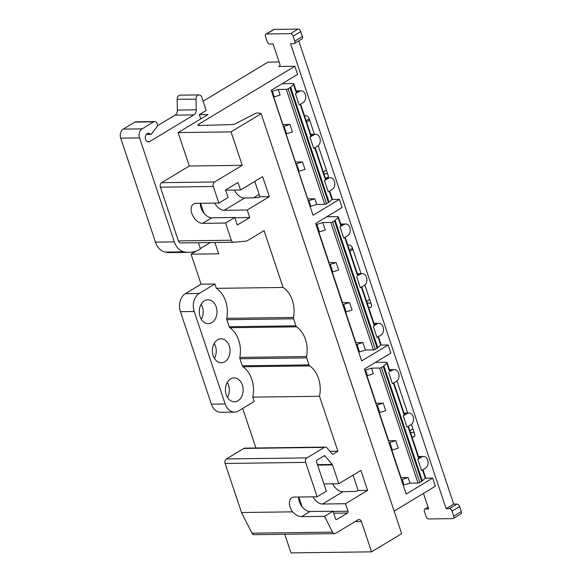 <?xml version="1.0" encoding="UTF-8"?>
<svg xmlns="http://www.w3.org/2000/svg" width="582" height="582" viewBox="0 0 582 582"><rect width="100%" height="100%" fill="white"/><g stroke="black" fill="none" stroke-linecap="round" stroke-linejoin="round"><path stroke-width="0.87" d="M407.997 426.533L418.684 458.456A3.419 0.917 -18.5 0 0 418.975 457.874L408.404 426.286M393.468 383.094L404.148 415.024A3.419 0.917 -18.5 0 0 404.446 414.442L393.876 382.854M375.426 362.411L386.15 362.266A3.419 0.917 161.5 0 1 387.088 362.571A3.419 0.917 161.5 0 1 386.797 363.153L383.865 365.911A3.419 0.917 161.5 0 1 383.218 366.384L381.37 367.489A1.368 0.364 161.5 0 1 379.529 368.057L371.505 368.166L365.583 369.992A6.839 1.826 161.5 0 0 364.761 370.261M386.797 363.153L389.62 371.592A3.419 0.917 -18.5 0 0 389.911 371.01L387.088 362.571M325.258 177.794L330.183 177.728A6.155 4.554 89.2 0 1 334.708 182.573A6.155 4.554 89.2 0 1 332.147 189.506L328.27 191.849L324.501 180.595L325.425 179.736A3.419 0.917 -18.5 0 0 325.716 179.154L315.146 147.559M310.73 134.362L315.655 134.297A6.155 4.554 89.2 0 1 320.173 139.142A6.155 4.554 89.2 0 1 317.619 146.075L313.734 148.41L309.973 137.163L310.89 136.297A3.419 0.917 -18.5 0 0 311.181 135.715L300.61 104.127M282.168 83.684L292.892 83.546A3.419 0.917 161.5 0 1 293.83 83.852A3.419 0.917 161.5 0 1 293.532 84.426L290.607 87.184A3.419 0.917 161.5 0 1 289.952 87.656L288.112 88.77A1.368 0.364 161.5 0 1 286.271 89.337L278.247 89.439L280.124 95.062L274.209 96.888L272.325 91.265L278.247 89.439M296.194 90.923L301.12 90.857A6.155 4.554 89.2 0 1 305.645 95.71A6.155 4.554 89.2 0 1 303.084 102.643L299.206 104.978L295.438 93.731L296.354 92.865A3.419 0.917 -18.5 0 0 296.653 92.283L293.83 83.852M361.371 287.166L374.146 325.345A3.419 0.917 -18.5 0 0 374.437 324.763L361.778 286.926M344.748 237.485L357.523 275.664A3.419 0.917 -18.5 0 0 357.814 275.082L345.155 237.238M326.706 216.795L337.429 216.657A3.419 0.917 161.5 0 1 338.368 216.962A3.419 0.917 161.5 0 1 338.077 217.544L335.145 220.294A3.419 0.917 161.5 0 1 334.497 220.767L332.649 221.88A1.368 0.364 161.5 0 1 330.809 222.448L322.784 222.557L316.863 224.376L319.373 231.876L325.294 230.05L322.784 222.557M338.077 217.544L340.899 225.976A3.419 0.917 -18.5 0 0 341.19 225.394L338.368 216.962M273.533 97.107A6.839 1.826 161.5 0 1 274.209 96.888M298.573 171.421L307.769 198.898L314.84 198.804L308.918 200.63L310.795 206.254L316.717 204.428L314.84 198.804M308.242 200.848A6.839 1.826 161.5 0 1 308.918 200.63M273.693 97.056L282.888 124.533L289.952 124.439L292.462 131.939L286.54 133.758L284.031 126.265A6.839 1.826 161.5 0 0 283.361 126.483M285.871 133.976A6.839 1.826 161.5 0 1 286.54 133.758M289.952 124.439L284.031 126.265M286.031 133.925L295.43 162.029L302.502 161.934L305.012 169.435L299.09 171.261L296.58 163.76A6.839 1.826 161.5 0 0 295.903 163.979M298.413 171.479A6.839 1.826 161.5 0 1 299.09 171.261M302.502 161.934L296.58 163.76M396.924 380.941L407.662 413.031M411.459 424.373L414.602 433.772A3.419 2.11 -121.1 0 1 414.064 436.726A3.419 2.11 -121.1 0 1 413.344 436.922L411.969 436.944M347.774 245.087L349.149 245.066A3.419 2.11 -121.1 0 1 352.503 248.165L361.036 273.671M364.827 285.013L371.316 304.408A3.419 2.11 -121.1 0 1 370.785 307.369A3.419 2.11 -121.1 0 1 370.065 307.565L368.69 307.58M304.495 115.723L305.87 115.709A3.419 2.11 -121.1 0 1 309.217 118.801L314.404 134.311M318.201 145.653L328.037 175.044A3.419 2.11 -121.1 0 1 327.797 177.757M394.13 511.098L435.387 486.225L432.673 478.098L406.185 494.067L364.368 369.075L390.849 353.114L388.129 344.988L361.648 360.949L315.64 223.466L342.129 207.498L339.408 199.379L331.951 199.473M388.129 344.988L380.672 345.082M432.673 478.098L425.209 478.2M339.408 199.379L313.065 215.26L271.241 90.268L297.591 74.387L294.87 66.261L278.763 66.472A2.735 1.688 58.9 0 0 279.338 66.319A2.735 1.688 58.9 0 0 279.767 63.947L273.074 43.956L269.859 43.992A2.735 1.688 58.9 0 1 267.182 41.518L265.508 36.521A2.735 1.688 58.9 0 1 265.938 34.156A2.735 1.688 58.9 0 1 266.512 33.996L290.44 33.683A2.735 1.688 58.9 0 1 293.117 36.157L294.79 41.155A2.735 1.688 58.9 0 1 294.361 43.526A2.735 1.688 58.9 0 1 293.786 43.679L290.563 43.723L446.139 508.675L449.362 508.639A2.735 1.688 58.9 0 1 452.039 511.112L453.713 516.11A2.735 1.688 58.9 0 1 453.283 518.482A2.735 1.688 58.9 0 1 452.709 518.635L428.774 518.948A2.735 1.688 58.9 0 1 426.097 516.474L424.423 511.476A2.735 1.688 58.9 0 1 424.853 509.104A2.735 1.688 58.9 0 1 425.427 508.952L428.65 508.908L423.463 493.412M203.118 101.217L267.953 62.136L279.113 61.99M294.87 66.261L198.833 124.155A3.419 0.917 161.5 0 0 197.895 125.21A3.419 0.917 161.5 0 0 198.891 125.516L232.269 124.57A2.735 0.735 161.5 0 0 235.557 123.631L256.058 113.083L257.761 113.061A12.651 3.383 161.5 0 1 260.329 113.395L261.165 113.723L401.682 533.679L371.556 551.845L291.015 552.9L284.787 534.283M214.911 283.994L199.248 293.437L185.44 293.619L201.103 284.176L214.911 283.994L216.358 288.337L283.092 287.457A25.986 19.221 89.2 0 1 293.495 317.466A2.052 1.52 89.2 0 0 293.59 318.82L295.94 325.847A2.052 1.52 89.2 0 0 296.631 326.837A25.986 19.221 89.2 0 1 306.568 356.526A2.052 1.52 89.2 0 0 306.656 357.879L309.006 364.907A2.052 1.52 89.2 0 0 309.704 365.896A25.986 19.221 89.2 0 1 319.503 396.269L337.887 451.225L332.591 454.418L327.033 447.922A3.419 2.532 89.2 0 0 325.345 447.085L244.804 448.14A3.419 2.532 89.2 0 0 243.807 448.438L226.369 458.943A3.419 2.532 89.2 0 0 225.11 463.461L241.523 512.516L251.941 533.177A3.419 2.532 89.2 0 0 254.072 534.683L334.606 533.629A3.419 2.532 89.2 0 0 335.61 533.33L358.068 519.799A3.419 2.532 89.2 0 1 359.065 519.5A3.419 2.532 89.2 0 1 361.415 521.53L355.049 521.618M255.913 447.995L242.679 408.44M185.44 293.619A13.677 10.12 89.2 0 0 180.413 311.668L211.361 404.163A13.677 10.12 89.2 0 0 220.753 412.282L234.561 412.1A13.677 10.12 89.2 0 0 238.562 410.921L254.218 401.485L252.77 397.142A25.986 19.221 89.2 0 0 242.97 366.769A2.052 1.52 89.2 0 1 242.272 365.78L239.922 358.759A2.052 1.52 89.2 0 1 239.835 357.399A25.986 19.221 89.2 0 0 229.897 327.71A2.052 1.52 89.2 0 1 229.206 326.72L226.856 319.7A2.052 1.52 89.2 0 1 226.769 318.347A25.986 19.221 89.2 0 0 216.358 288.337M201.103 284.176L191.063 254.181L196.301 251.017M200.179 248.681L210.32 242.57M261.165 113.723L231.039 131.881L178.114 132.58L208.05 114.53L199.306 114.647L206.217 110.478L201.823 97.354A4.103 3.034 89.2 0 0 199.008 94.917A4.103 3.034 89.2 0 0 196.032 99.1L196.236 109.823A5.471 4.045 89.2 0 1 193.864 114.923L149.763 141.506A4.278 3.165 89.2 0 1 148.512 141.877A4.278 3.165 89.2 0 1 145.296 137.643A4.278 3.165 89.2 0 1 148.403 133.329A4.278 3.165 89.2 0 1 150.243 134.1A1.368 1.011 89.2 0 0 151.524 133.962L157.271 126.418A1.368 1.011 89.2 0 0 157.482 124.875L157.053 123.595A3.419 2.532 89.2 0 0 154.703 121.565L135.839 121.813A3.419 2.532 89.2 0 0 134.835 122.104L123.202 129.117A6.839 5.056 89.2 0 0 120.692 138.145L155.481 242.127A17.096 12.644 89.2 0 0 165.135 252.079A41.031 30.351 89.2 0 0 170.14 252.573L189.012 252.326A41.031 30.351 89.2 0 0 199.575 249.605A1.368 1.011 89.2 0 0 200.121 247.772L198.68 243.443A1.368 1.011 89.2 0 1 198.593 242.723M193.864 114.923L175 115.171L157.555 125.683M175 115.171A5.471 4.045 89.2 0 0 177.372 110.071L177.161 99.347A4.103 3.034 89.2 0 1 180.144 95.164L199.008 94.917M201.336 319.314A11.967 8.854 89.2 0 0 201.139 304.335M214.402 358.374A11.967 8.854 89.2 0 0 214.205 343.395M227.467 397.433A11.967 8.854 89.2 0 0 227.271 382.454M259.15 194.439L254.319 197.349L254.458 197.756M370.872 303.069L368.457 303.098A3.419 2.11 58.9 0 1 367.024 302.604M327.586 173.705L325.178 173.742A3.419 2.11 58.9 0 1 323.738 173.24M414.158 432.433L411.743 432.462A3.419 2.11 58.9 0 1 410.31 431.968M214.896 242.512L218.679 253.817L191.063 254.181M283.092 287.457L264.075 230.625L247.197 240.803A3.419 2.532 89.2 0 1 246.346 241.086L233.811 242.258A3.419 2.532 89.2 0 1 233.658 242.265A3.419 2.532 89.2 0 1 231.316 240.235L225.561 223.052L202.551 223.35A10.942 6.758 58.9 0 1 192.533 215.173A10.942 6.758 58.9 0 1 193.559 203.984A10.942 6.758 58.9 0 1 195.858 203.351L218.868 203.053L213.332 186.487A3.419 2.532 89.2 0 1 214.591 181.977L242.228 165.317L231.039 131.881M298.617 497.013A10.942 6.758 -121.1 0 0 310.046 511.52L333.057 511.222L335.559 518.715A1.368 1.011 89.2 0 0 336.905 519.413L347.498 513.026A1.368 1.011 89.2 0 0 348 511.222L345.49 503.721L367.598 490.393L360.905 470.394L338.797 483.722L332.511 464.938A1.368 1.011 89.2 0 0 332.249 464.465L325.069 456.07A1.368 1.011 89.2 0 0 323.992 455.852L317.037 460.042A1.368 1.011 89.2 0 0 316.535 461.846L326.364 491.223L317.154 496.773L294.136 497.079A10.942 6.758 58.9 0 0 291.837 497.705A10.942 6.758 58.9 0 0 292.55 511.847L241.523 512.516M310.046 511.52L301.52 516.656C298.566 516.554 295.576 514.954 292.55 511.847M301.52 516.656L324.53 516.358L332.475 532.123A3.419 2.532 89.2 0 0 334.606 533.629M333.057 511.222L324.53 516.358M234.393 190.081C237.092 195.115 240.475 197.764 244.549 198.033L224.201 210.298A10.942 6.758 58.9 0 1 214.678 203.103M225.641 190.198L240.519 190.001L238.009 182.501L225.576 190.001L228.086 197.494L218.868 203.053M200.339 203.293A10.942 6.758 -121.1 0 0 211.768 217.799L234.779 217.493L237.281 224.994L249.722 217.501L247.212 210L269.32 196.672L262.627 176.673L240.519 190.001M247.212 210L224.201 210.298M269.32 196.672L259.936 196.796L254.785 181.402M244.549 198.033L256.735 197.691A2.735 0.735 -18.5 0 0 259.936 196.796M371.556 551.845L361.415 521.53M234.779 217.493L225.561 223.052M325.345 447.085A3.419 2.532 89.2 0 0 324.341 447.376L306.91 457.889A3.419 2.532 89.2 0 0 305.652 462.399L317.154 496.773M332.671 483.802C335.37 488.836 338.753 491.492 342.827 491.754L322.479 504.027A10.942 6.758 58.9 0 1 312.956 496.832M367.598 490.393L358.214 490.517A2.735 0.735 -18.5 0 1 355.013 491.412L342.827 491.754M358.214 490.517L353.063 475.123M178.114 132.58L189.303 166.008L161.665 182.675A3.419 2.532 89.2 0 0 160.406 187.186L178.39 240.926A3.419 2.532 89.2 0 0 180.733 242.963A3.419 2.532 89.2 0 0 180.886 242.956M189.303 166.008L242.228 165.317M337.887 451.225L329.95 451.334M319.503 396.269L252.77 397.142M298.748 40.878L453.734 504.099L456.957 504.056A2.735 1.688 58.9 0 1 459.635 506.529L461.308 511.527A2.735 1.688 58.9 0 1 460.879 513.899L453.283 518.482M265.938 34.156L273.533 29.573A2.735 1.688 58.9 0 1 274.107 29.413L298.042 29.1A2.735 1.688 58.9 0 1 300.719 31.573L302.393 36.579A2.735 1.688 58.9 0 1 301.963 38.943L294.361 43.526M323.919 483.918L338.797 483.722M345.49 503.721L322.479 504.027M199.248 293.437A13.677 10.12 89.2 0 0 194.221 311.486L225.169 403.981A13.677 10.12 89.2 0 0 234.561 412.1M237.936 400.787A11.967 8.854 89.2 0 0 242.912 387.306A11.967 8.854 89.2 0 0 234.117 377.885A11.967 8.854 89.2 0 0 225.423 389.969A11.967 8.854 89.2 0 0 234.43 401.82A11.967 8.854 89.2 0 0 237.936 400.787M224.863 361.728A11.967 8.854 89.2 0 0 229.839 348.254A11.967 8.854 89.2 0 0 221.051 338.826A11.967 8.854 89.2 0 0 212.357 350.91A11.967 8.854 89.2 0 0 221.364 362.761A11.967 8.854 89.2 0 0 224.863 361.728M211.797 322.668A11.967 8.854 89.2 0 0 216.773 309.195A11.967 8.854 89.2 0 0 207.978 299.766A11.967 8.854 89.2 0 0 199.284 311.85A11.967 8.854 89.2 0 0 208.298 323.701A11.967 8.854 89.2 0 0 211.797 322.668M203.867 213.077L200.594 203.293M234.844 217.697L249.722 217.501M302.145 506.798L298.872 497.013M200.746 118.932L199.306 114.647M154.703 121.565A3.419 2.532 89.2 0 0 153.706 121.856L142.073 128.869A6.839 5.056 89.2 0 0 139.556 137.898L174.353 241.879A17.096 12.644 89.2 0 0 184.007 251.831A41.031 30.351 89.2 0 0 189.012 252.326M446.139 508.675L453.734 504.099M391.832 450.148L401.027 477.626L408.098 477.531L402.177 479.35L404.061 484.981L409.975 483.155L418.007 483.045A1.368 0.364 161.5 0 0 419.848 482.478L421.688 481.372A3.419 0.917 161.5 0 0 422.336 480.899L425.267 478.142A3.419 0.917 161.5 0 0 425.566 477.56L422.939 469.718M401.354 479.619A6.839 1.826 161.5 0 1 402.177 479.35M403.231 485.25A6.839 1.826 161.5 0 1 404.061 484.981M408.098 477.531L409.975 483.155M371.505 368.166L373.382 373.789L367.468 375.616L365.583 369.992M366.645 375.885A6.839 1.826 161.5 0 1 367.468 375.616M271.649 91.483A6.839 1.826 161.5 0 1 272.325 91.265M329.681 190.998L332.3 198.84A3.419 0.917 161.5 0 1 332.009 199.422L329.077 202.172A3.419 0.917 161.5 0 1 328.43 202.645L326.589 203.758A1.368 0.364 161.5 0 1 324.749 204.326L316.717 204.428M310.126 206.472A6.839 1.826 161.5 0 1 310.795 206.254M345.621 312.032L355.864 342.638L362.928 342.543L357.013 344.369L359.516 351.863L365.438 350.044L373.469 349.935A1.368 0.364 161.5 0 0 375.31 349.367L377.151 348.262A3.419 0.917 161.5 0 0 377.798 347.781L380.73 345.031A3.419 0.917 161.5 0 0 381.021 344.449L378.402 336.607M356.184 344.639A6.839 1.826 161.5 0 1 357.013 344.369M358.694 352.132A6.839 1.826 161.5 0 1 359.516 351.863M362.928 342.543L365.438 350.044M349.549 302.545L343.627 304.371L346.137 311.872L352.059 310.046L349.549 302.545L342.478 302.64L332.242 272.034M342.805 304.641A6.839 1.826 161.5 0 1 343.627 304.371M345.315 312.141A6.839 1.826 161.5 0 1 346.137 311.872M336.163 262.547L330.249 264.373L332.751 271.874L338.673 270.048L336.163 262.547L329.099 262.642L318.856 232.043M329.419 264.643A6.839 1.826 161.5 0 1 330.249 264.373M331.929 272.143A6.839 1.826 161.5 0 1 332.751 271.874M316.041 224.645A6.839 1.826 161.5 0 1 316.863 224.376M318.55 232.145A6.839 1.826 161.5 0 1 319.373 231.876M395.76 440.661L389.838 442.48L392.348 449.981L398.27 448.155L395.76 440.661L388.689 440.749L379.289 412.645M389.016 442.749A6.839 1.826 161.5 0 1 389.838 442.48M391.526 450.25A6.839 1.826 161.5 0 1 392.348 449.981M383.211 403.159L377.296 404.985L379.806 412.485L385.721 410.659L383.211 403.159L376.147 403.253L366.951 375.776M376.467 405.254A6.839 1.826 161.5 0 1 377.296 404.985M378.977 412.754A6.839 1.826 161.5 0 1 379.806 412.485M418.684 458.456L417.767 459.322L421.528 470.569L425.406 468.234A6.155 4.554 89.2 0 0 427.966 461.3A6.155 4.554 89.2 0 0 423.449 456.448A6.155 4.554 89.2 0 0 421.644 456.979L417.767 459.322M403.231 415.89L406.993 427.137L410.877 424.795A6.155 4.554 89.2 0 0 413.438 417.869A6.155 4.554 89.2 0 0 408.913 413.016A6.155 4.554 89.2 0 0 407.109 413.547L403.231 415.89L404.148 415.024M388.696 372.451L392.464 383.705L396.342 381.363A6.155 4.554 89.2 0 0 398.903 374.43A6.155 4.554 89.2 0 0 394.378 369.585A6.155 4.554 89.2 0 0 392.581 370.116L389.62 371.592M374.146 325.345L373.222 326.211L376.991 337.458L380.868 335.116A6.155 4.554 89.2 0 0 383.429 328.19A6.155 4.554 89.2 0 0 378.904 323.337A6.155 4.554 89.2 0 0 377.107 323.868L373.222 326.211M356.599 276.523L360.367 287.777L364.245 285.435A6.155 4.554 89.2 0 0 366.805 278.502A6.155 4.554 89.2 0 0 362.28 273.656A6.155 4.554 89.2 0 0 360.484 274.187L357.523 275.664M339.975 226.842L343.744 238.089L347.621 235.754A6.155 4.554 89.2 0 0 350.182 228.821A6.155 4.554 89.2 0 0 345.657 223.975A6.155 4.554 89.2 0 0 343.86 224.507L339.975 226.842L340.899 225.976M369.672 299.475L366.595 301.331M352.939 249.482L349.869 251.337M349.396 249.918L352.561 248.354M412.951 428.839L409.881 430.695M326.386 170.111L323.308 171.966M309.653 120.118L306.583 121.973M306.11 120.554L309.282 118.99M301.12 90.857A6.155 4.554 89.2 0 0 299.323 91.389L295.438 93.731M315.655 134.297A6.155 4.554 89.2 0 0 313.851 134.828L309.973 137.163M330.183 177.728A6.155 4.554 89.2 0 0 328.386 178.259L324.501 180.595M325.425 179.736L314.738 147.806M310.89 136.297L300.21 104.374M296.354 92.865L293.532 84.426M199.284 125.501L198.833 124.155M370.065 307.565L371.294 306.823M367.402 303.739L368.457 303.098M327.506 177.765L328.008 177.459M324.116 174.374L325.178 173.742M413.344 436.922L414.573 436.187M410.688 433.103L411.743 432.462M278.763 66.472L279.746 65.882M160.406 187.186L213.332 186.487M178.39 240.926L231.316 240.235M306.656 357.879L239.922 358.759M309.006 364.907L242.272 365.78M293.59 318.82L226.856 319.7M295.94 325.847L229.206 326.72M305.652 462.399L225.11 463.461M332.475 532.123L251.941 533.177M324.341 447.376L243.807 448.438M306.91 457.889L226.369 458.943M293.495 317.466L226.769 318.347M296.631 326.837L229.897 327.71M306.568 356.526L239.835 357.399M309.704 365.896L242.97 366.769M194.221 311.486L180.413 311.668M225.169 403.981L211.361 404.163M161.665 182.675L214.591 181.977M211.768 217.799L202.551 223.35M323.599 456.084L325.069 456.07M336.098 519.42L336.905 519.413M333.719 513.208L347.498 513.026M333.122 511.418L348 511.222M317.634 465.134L332.511 464.938M317.474 464.654L332.249 464.465M184.007 251.831L165.135 252.079M174.353 241.879L155.481 242.127M139.556 137.898L120.692 138.145M142.073 128.869L123.202 129.117M153.706 121.856L134.835 122.104M150.243 134.1L146.577 134.144M149.763 141.506L147.253 141.542M196.236 109.823L177.372 110.071M196.032 99.1L177.161 99.347M425.427 508.952L428.119 507.329M453.713 516.11L461.308 511.527M452.039 511.112L459.635 506.529M449.362 508.639L456.957 504.056M266.512 33.996L274.107 29.413M290.44 33.683L298.042 29.1M293.117 36.157L300.719 31.573M294.79 41.155L302.393 36.579M379.529 368.057L418.007 483.045M383.865 365.911L422.336 480.899M383.218 366.384L421.688 481.372M381.37 367.489L419.848 482.478M422.532 469.965L425.267 478.142M324.749 204.326L286.271 89.337M328.43 202.645L289.952 87.656M329.077 202.172L290.607 87.184M326.589 203.758L288.112 88.77M332.009 199.422L329.274 191.238M330.809 222.448L373.469 349.935M335.145 220.294L377.798 347.781M334.497 220.767L377.151 348.262M332.649 221.88L375.31 349.367M377.994 336.854L380.73 345.031M340.907 224.543L343.86 224.507M357.53 274.224L360.484 274.187M374.153 323.905L377.107 323.868M296.362 91.432L299.323 91.389M310.897 134.864L313.851 134.828M325.433 178.296L328.386 178.259M389.627 370.152L392.581 370.116M404.155 413.584L407.109 413.547M418.691 457.023L421.644 456.979M180.733 242.963L233.658 242.265M150.833 134.34L146.344 134.398M424.853 509.104L428.068 507.169M340.732 224.041L345.657 223.975M357.355 273.722L362.28 273.656M373.979 323.403L378.904 323.337M389.453 369.65L394.378 369.585M403.988 413.082L408.913 413.016M418.523 456.514L423.449 456.448"/></g></svg>
